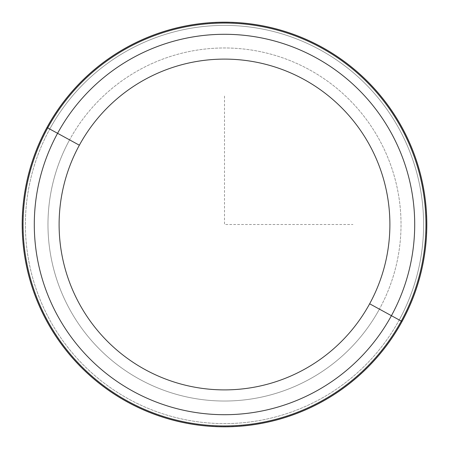 <?xml version="1.0" encoding="UTF-8"?>
<svg xmlns="http://www.w3.org/2000/svg" width="449" height="449" viewBox="0 0 449 449"><rect width="100%" height="100%" fill="white"/><g stroke="black" fill="none" stroke-linecap="round" stroke-linejoin="round"><path stroke-width="0.34" stroke-dasharray="2.25 1.68" d="M402.046 321.495A202.314 202.314 0 0 0 321.495 46.954A202.314 202.314 0 0 0 46.954 127.505A202.314 202.314 0 0 1 321.495 46.954A202.314 202.314 0 0 1 402.046 321.495A202.314 202.314 0 0 1 127.505 402.046A202.314 202.314 0 0 1 46.954 127.505A202.314 202.314 0 0 0 127.505 402.046A202.314 202.314 0 0 0 402.046 321.495L399.228 319.957A199.103 199.103 0 0 0 319.957 49.772A199.103 199.103 0 0 0 49.772 129.043L46.954 127.505A202.314 202.314 0 0 1 321.495 46.954A202.314 202.314 0 0 1 402.046 321.495A202.314 202.314 0 0 1 127.505 402.046A202.314 202.314 0 0 1 46.954 127.505L49.772 129.043A199.103 199.103 0 0 0 129.043 399.228A199.103 199.103 0 0 0 399.228 319.957L402.046 321.495A202.314 202.314 0 0 0 321.495 46.954A202.314 202.314 0 0 0 46.954 127.505A202.314 202.314 0 0 0 127.505 402.046A202.314 202.314 0 0 0 402.046 321.495A202.314 202.314 0 0 0 321.495 46.954A202.314 202.314 0 0 0 46.954 127.505L47.123 127.6A202.117 202.117 0 0 1 321.4 47.123A202.117 202.117 0 0 1 401.877 321.4L401.877 321.4A202.117 202.117 0 0 1 127.6 401.877A202.117 202.117 0 0 1 47.123 127.6L46.954 127.505A202.314 202.314 0 0 0 127.505 402.046A202.314 202.314 0 0 0 402.046 321.495A202.314 202.314 0 0 1 127.505 402.046A202.314 202.314 0 0 1 46.954 127.505A202.314 202.314 0 0 1 321.495 46.954A202.314 202.314 0 0 1 402.046 321.495M49.772 129.043A199.103 199.103 0 0 1 319.957 49.772A199.103 199.103 0 0 1 399.228 319.957A199.103 199.103 0 0 1 129.043 399.228A199.103 199.103 0 0 1 49.772 129.043M69.584 139.869A176.524 176.524 0 0 0 139.869 379.416A176.524 176.524 0 0 0 379.416 309.131A176.524 176.524 0 0 0 309.131 69.584A176.524 176.524 0 0 0 69.584 139.869L47.123 127.6A202.117 202.117 0 0 0 127.6 401.877A202.117 202.117 0 0 0 401.877 321.4L379.416 309.131A176.524 176.524 0 0 1 139.869 379.416A176.524 176.524 0 0 1 69.584 139.869A176.524 176.524 0 0 1 309.131 69.584A176.524 176.524 0 0 1 379.416 309.131L401.877 321.4A202.117 202.117 0 0 0 321.4 47.123A202.117 202.117 0 0 0 47.123 127.6L69.584 139.869M224.5 96.047L224.5 224.5L352.953 224.5"/><path stroke-width="0.67" d="M369.645 303.793A165.395 165.395 0 0 1 145.207 369.645A165.395 165.395 0 0 1 79.355 145.207A165.395 165.395 0 0 1 303.793 79.355A165.395 165.395 0 0 1 369.645 303.793L391.421 315.692A190.208 190.208 0 0 1 133.308 391.421A190.208 190.208 0 0 1 57.579 133.308L79.355 145.207A165.395 165.395 0 0 0 145.207 369.645A165.395 165.395 0 0 0 369.645 303.793A165.395 165.395 0 0 0 303.793 79.355A165.395 165.395 0 0 0 79.355 145.207L57.579 133.308A190.208 190.208 0 0 1 315.692 57.579A190.208 190.208 0 0 1 391.421 315.692L369.645 303.793M402.046 321.495A202.314 202.314 0 0 0 321.495 46.954A202.314 202.314 0 0 0 46.954 127.505A202.314 202.314 0 0 0 127.505 402.046A202.314 202.314 0 0 0 402.046 321.495A202.314 202.314 0 0 1 127.505 402.046A202.314 202.314 0 0 1 46.954 127.505L47.717 127.926A201.438 201.438 0 0 1 321.074 47.717A201.438 201.438 0 0 1 401.283 321.074L391.421 315.692A190.208 190.208 0 0 0 315.692 57.579A190.208 190.208 0 0 0 57.579 133.308L47.717 127.926L57.579 133.308A190.208 190.208 0 0 0 133.308 391.421A190.208 190.208 0 0 0 391.421 315.692L401.283 321.074A201.438 201.438 0 0 1 127.926 401.283A201.438 201.438 0 0 1 47.717 127.926A201.438 201.438 0 0 0 127.926 401.283A201.438 201.438 0 0 0 401.283 321.074L402.046 321.495L401.283 321.074A201.438 201.438 0 0 0 321.074 47.717A201.438 201.438 0 0 0 47.717 127.926L46.954 127.505A202.314 202.314 0 0 1 321.495 46.954A202.314 202.314 0 0 1 402.046 321.495"/></g></svg>
